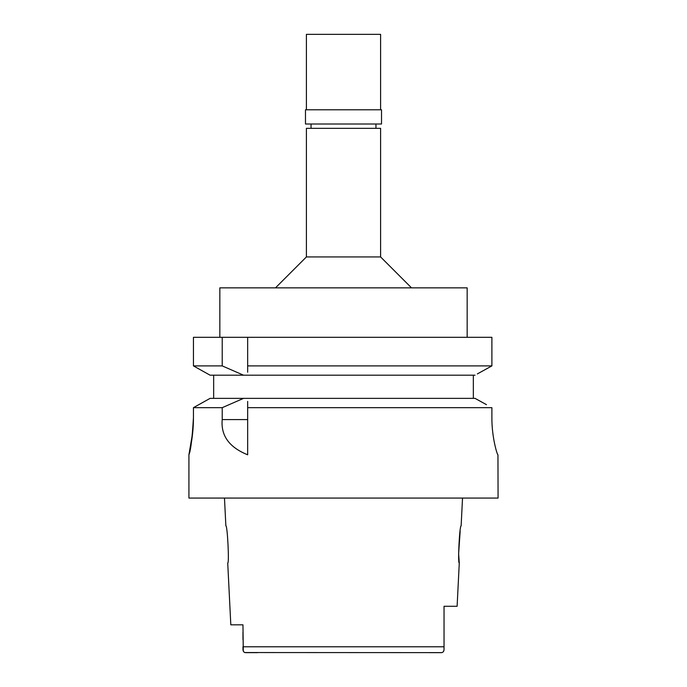 <?xml version="1.0" encoding="UTF-8"?>
<svg xmlns="http://www.w3.org/2000/svg" width="687" height="687" viewBox="0 0 687 687"><rect width="100%" height="100%" fill="white"/><g stroke="black" fill="none" stroke-linecap="round" stroke-linejoin="round"><path stroke-width="1.03" d="M244.787 652.538L441.827 652.624M242.966 624.827L230.815 624.827L242.966 624.827L243.275 651.044M242.966 648.622L242.966 648.88C242.897 651.182 243.765 652.444 245.551 652.65L257.677 652.65M429.323 652.65L441.449 652.65C443.235 652.444 444.103 651.182 444.034 648.88L444.034 648.133M242.966 639.477L242.966 632.16M243.627 651.697L244.486 652.418M444.034 647.498L444.034 633.345L444.034 647.498M443.373 651.697L443.879 650.52M443.974 649.996L444.034 648.202M224.477 498.075L225.868 525.899C227.388 524.636 229.415 564.156 227.723 562.997L230.815 624.827M458.633 553.877L459.277 562.997L457.113 606.278L444.034 606.278L444.034 648.88M459.277 562.997C457.594 564.079 459.594 524.791 461.132 525.899L462.523 498.075M460.161 531.12L458.624 553.808M380.598 256.938L380.598 128.332L306.402 128.332L306.402 256.938L380.598 256.938L411.513 287.853M467.16 337.317L467.16 287.853L219.84 287.853L219.84 337.317M247.663 372.234L247.663 365.896L491.892 365.896L491.892 337.317L193.442 337.317L193.442 365.896L210.076 375.188L243.533 375.188L210.076 375.188M247.663 365.896L247.663 337.317M247.663 369.142L247.663 370.791M491.892 337.317L491.892 365.896L489.694 367.116M477.31 373.943L491.892 365.896M473.343 375.188L473.343 398.374M207.852 373.951L195.615 367.116M213.657 398.374L213.657 375.188M193.442 365.896L222.219 365.896L243.533 375.188L475.043 375.188M222.219 337.317L222.219 365.896M480.23 401.217L475.043 398.374L210.076 398.374L193.442 407.666L222.219 407.666L222.219 419.577C220.716 435.575 229.2 447.314 247.663 454.794L247.663 401.397M247.663 402.848L247.663 407.666L491.892 407.666L491.892 417.696C491.712 437.078 497.302 455.369 497.955 454.794L498.075 498.075L188.925 498.075L188.925 454.794L192.746 432.149M475.043 398.374L486.49 404.669M491.892 417.799L491.892 407.666M204.812 401.311L198.852 404.634M193.442 417.696C192.214 438.392 190.72 450.689 188.977 454.596C188.152 457.645 193.562 438.675 193.442 417.696L193.442 407.666M222.219 407.666L243.533 398.374M242.966 648.88L242.966 646.776L242.966 648.88M305.475 124.004L381.525 124.004L381.525 109.783L305.475 109.783L305.475 124.004M380.598 109.783L380.598 34.35L306.402 34.35L306.402 109.783M242.966 646.776L444.034 646.776M222.219 419.577L247.663 419.577M375.961 124.004L375.961 128.332M311.039 124.004L311.039 128.332M306.402 256.938L275.487 287.853"/></g></svg>
